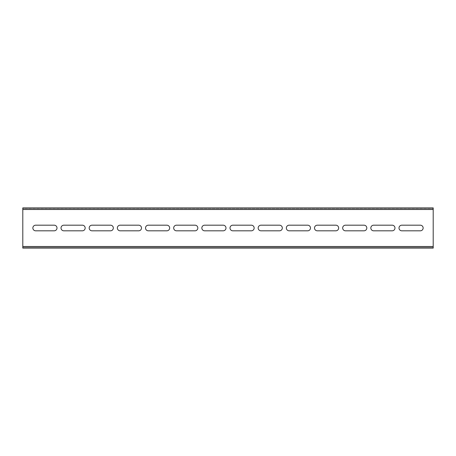 <?xml version="1.0" encoding="UTF-8"?>
<svg xmlns="http://www.w3.org/2000/svg" width="456" height="456" viewBox="0 0 456 456"><rect width="100%" height="100%" fill="white"/><g stroke="black" fill="none" stroke-linecap="round" stroke-linejoin="round"><path stroke-width="0.34" stroke-dasharray="2.28 1.71" d="M423.139 228A2.816 2.816 0 0 0 420.324 225.184L401.816 225.184A2.816 2.816 0 0 0 399 228A2.816 2.816 0 0 0 401.816 230.816L420.324 230.816A2.816 2.816 0 0 0 423.139 228M394.976 228A2.816 2.816 0 0 0 392.16 225.184L373.652 225.184A2.816 2.816 0 0 0 370.836 228A2.816 2.816 0 0 0 373.652 230.816L392.16 230.816A2.816 2.816 0 0 0 394.976 228M366.812 228A2.816 2.816 0 0 0 363.996 225.184L345.488 225.184A2.816 2.816 0 0 0 342.673 228A2.816 2.816 0 0 0 345.488 230.816L363.996 230.816A2.816 2.816 0 0 0 366.812 228M338.648 228A2.816 2.816 0 0 0 335.833 225.184L317.325 225.184A2.816 2.816 0 0 0 314.503 228A2.816 2.816 0 0 0 317.325 230.816L335.833 230.816A2.816 2.816 0 0 0 338.648 228M310.485 228A2.816 2.816 0 0 0 307.663 225.184L289.155 225.184A2.816 2.816 0 0 0 286.339 228A2.816 2.816 0 0 0 289.155 230.816L307.663 230.816A2.816 2.816 0 0 0 310.485 228M282.315 228A2.816 2.816 0 0 0 279.5 225.184L260.992 225.184A2.816 2.816 0 0 0 258.176 228A2.816 2.816 0 0 0 260.992 230.816L279.5 230.816A2.816 2.816 0 0 0 282.315 228M254.152 228A2.816 2.816 0 0 0 251.336 225.184L232.828 225.184A2.816 2.816 0 0 0 230.012 228A2.816 2.816 0 0 0 232.828 230.816L251.336 230.816A2.816 2.816 0 0 0 254.152 228M225.988 228A2.816 2.816 0 0 0 223.172 225.184L204.664 225.184A2.816 2.816 0 0 0 201.848 228A2.816 2.816 0 0 0 204.664 230.816L223.172 230.816A2.816 2.816 0 0 0 225.988 228M197.824 228A2.816 2.816 0 0 0 195.008 225.184L176.5 225.184A2.816 2.816 0 0 0 173.685 228A2.816 2.816 0 0 0 176.5 230.816L195.008 230.816A2.816 2.816 0 0 0 197.824 228M169.66 228A2.816 2.816 0 0 0 166.845 225.184L148.337 225.184A2.816 2.816 0 0 0 145.515 228A2.816 2.816 0 0 0 148.337 230.816L166.845 230.816A2.816 2.816 0 0 0 169.66 228M141.497 228A2.816 2.816 0 0 0 138.675 225.184L120.167 225.184A2.816 2.816 0 0 0 117.352 228A2.816 2.816 0 0 0 120.167 230.816L138.675 230.816A2.816 2.816 0 0 0 141.497 228M113.327 228A2.816 2.816 0 0 0 110.512 225.184L92.004 225.184A2.816 2.816 0 0 0 89.188 228A2.816 2.816 0 0 0 92.004 230.816L110.512 230.816A2.816 2.816 0 0 0 113.327 228M85.164 228A2.816 2.816 0 0 0 82.348 225.184L63.84 225.184A2.816 2.816 0 0 0 61.024 228A2.816 2.816 0 0 0 63.84 230.816L82.348 230.816A2.816 2.816 0 0 0 85.164 228M57 228A2.816 2.816 0 0 0 54.184 225.184L35.676 225.184A2.816 2.816 0 0 0 32.86 228A2.816 2.816 0 0 0 35.676 230.816L54.184 230.816A2.816 2.816 0 0 0 57 228M433.2 246.508L433.2 209.492L22.8 209.492L22.8 246.508L433.2 246.508L433.2 248.115L433.2 247.312L22.8 247.312L22.8 246.508M22.8 209.492L22.8 207.885L22.8 208.688L433.2 208.688L433.2 209.492M433.2 208.688L433.2 207.885L433.2 208.688L22.8 208.688M433.2 207.885L22.8 207.885M22.8 247.312L22.8 248.115L22.8 247.312L433.2 247.312M22.8 248.115L433.2 248.115"/><path stroke-width="0.68" d="M423.139 228A2.816 2.816 0 0 0 420.324 225.184L401.816 225.184A2.816 2.816 0 0 0 399 228A2.816 2.816 0 0 0 401.816 230.816L420.324 230.816A2.816 2.816 0 0 0 423.139 228M394.976 228A2.816 2.816 0 0 0 392.16 225.184L373.652 225.184A2.816 2.816 0 0 0 370.836 228A2.816 2.816 0 0 0 373.652 230.816L392.16 230.816A2.816 2.816 0 0 0 394.976 228M366.812 228A2.816 2.816 0 0 0 363.996 225.184L345.488 225.184A2.816 2.816 0 0 0 342.673 228A2.816 2.816 0 0 0 345.488 230.816L363.996 230.816A2.816 2.816 0 0 0 366.812 228M338.648 228A2.816 2.816 0 0 0 335.833 225.184L317.325 225.184A2.816 2.816 0 0 0 314.503 228A2.816 2.816 0 0 0 317.325 230.816L335.833 230.816A2.816 2.816 0 0 0 338.648 228M310.485 228A2.816 2.816 0 0 0 307.663 225.184L289.155 225.184A2.816 2.816 0 0 0 286.339 228A2.816 2.816 0 0 0 289.155 230.816L307.663 230.816A2.816 2.816 0 0 0 310.485 228M282.315 228A2.816 2.816 0 0 0 279.5 225.184L260.992 225.184A2.816 2.816 0 0 0 258.176 228A2.816 2.816 0 0 0 260.992 230.816L279.5 230.816A2.816 2.816 0 0 0 282.315 228M254.152 228A2.816 2.816 0 0 0 251.336 225.184L232.828 225.184A2.816 2.816 0 0 0 230.012 228A2.816 2.816 0 0 0 232.828 230.816L251.336 230.816A2.816 2.816 0 0 0 254.152 228M225.988 228A2.816 2.816 0 0 0 223.172 225.184L204.664 225.184A2.816 2.816 0 0 0 201.848 228A2.816 2.816 0 0 0 204.664 230.816L223.172 230.816A2.816 2.816 0 0 0 225.988 228M197.824 228A2.816 2.816 0 0 0 195.008 225.184L176.5 225.184A2.816 2.816 0 0 0 173.685 228A2.816 2.816 0 0 0 176.5 230.816L195.008 230.816A2.816 2.816 0 0 0 197.824 228M169.66 228A2.816 2.816 0 0 0 166.845 225.184L148.337 225.184A2.816 2.816 0 0 0 145.515 228A2.816 2.816 0 0 0 148.337 230.816L166.845 230.816A2.816 2.816 0 0 0 169.66 228M141.497 228A2.816 2.816 0 0 0 138.675 225.184L120.167 225.184A2.816 2.816 0 0 0 117.352 228A2.816 2.816 0 0 0 120.167 230.816L138.675 230.816A2.816 2.816 0 0 0 141.497 228M113.327 228A2.816 2.816 0 0 0 110.512 225.184L92.004 225.184A2.816 2.816 0 0 0 89.188 228A2.816 2.816 0 0 0 92.004 230.816L110.512 230.816A2.816 2.816 0 0 0 113.327 228M85.164 228A2.816 2.816 0 0 0 82.348 225.184L63.84 225.184A2.816 2.816 0 0 0 61.024 228A2.816 2.816 0 0 0 63.84 230.816L82.348 230.816A2.816 2.816 0 0 0 85.164 228M57 228A2.816 2.816 0 0 0 54.184 225.184L35.676 225.184A2.816 2.816 0 0 0 32.86 228A2.816 2.816 0 0 0 35.676 230.816L54.184 230.816A2.816 2.816 0 0 0 57 228M433.2 246.508L433.2 209.492L22.8 209.492L22.8 246.508L433.2 246.508L433.2 248.115L22.8 248.115L22.8 246.508M22.8 209.492L22.8 207.885L433.2 207.885L433.2 209.492"/></g></svg>
